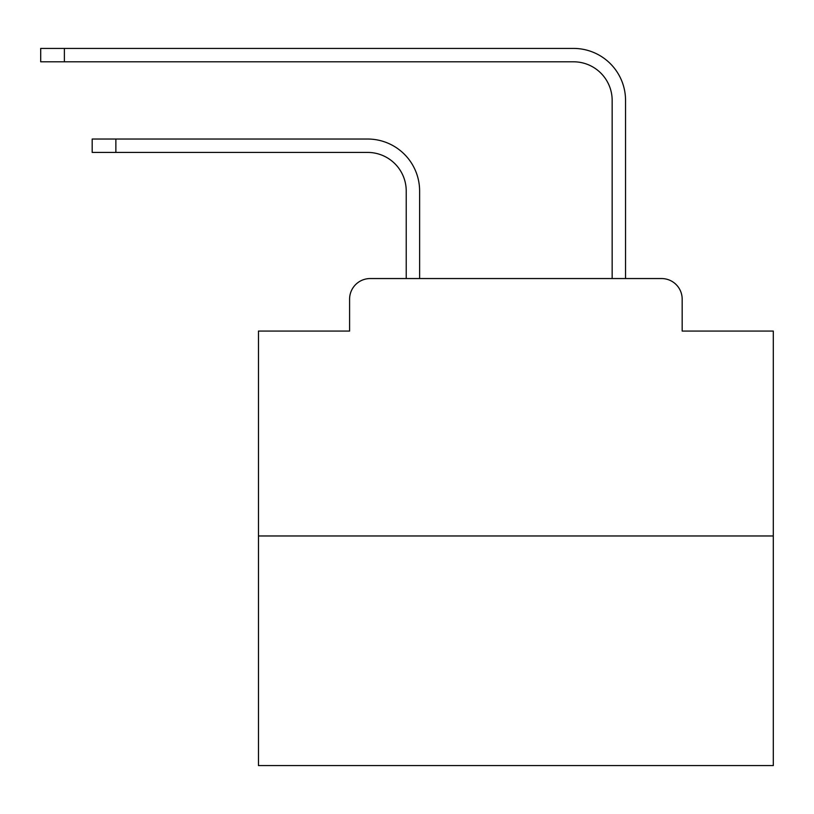 <?xml version="1.0" encoding="UTF-8"?>
<svg xmlns="http://www.w3.org/2000/svg" width="814" height="814" viewBox="0 0 814 814"><rect width="100%" height="100%" fill="white"/><g stroke="black" fill="none" stroke-linecap="round" stroke-linejoin="round"><path stroke-width="1.22" d="M349.593 299.145L349.593 331.064L349.593 299.145A20.594 20.594 0 0 1 370.187 278.551L406.227 278.551L406.227 191.025A38.614 38.614 0 0 0 367.613 152.422A38.614 38.614 0 0 1 406.227 191.025A38.614 38.614 0 0 0 367.613 152.422A38.614 38.614 0 0 1 406.227 191.025A38.614 38.614 0 0 0 367.613 152.422A38.614 38.614 0 0 1 406.227 191.025A38.614 38.614 0 0 0 367.613 152.422A38.614 38.614 0 0 1 406.227 191.025A38.614 38.614 0 0 0 367.613 152.422A38.614 38.614 0 0 1 406.227 191.025A38.614 38.614 0 0 0 367.613 152.422A38.614 38.614 0 0 1 406.227 191.025A38.614 38.614 0 0 0 367.613 152.422A38.614 38.614 0 0 1 406.227 191.025A38.614 38.614 0 0 0 367.613 152.422A38.614 38.614 0 0 1 406.227 191.025A38.614 38.614 0 0 0 367.613 152.422A38.614 38.614 0 0 1 406.227 191.025A38.614 38.614 0 0 0 367.613 152.422A38.614 38.614 0 0 1 406.227 191.025A38.614 38.614 0 0 0 367.613 152.422A38.614 38.614 0 0 1 406.227 191.025A38.614 38.614 0 0 0 367.613 152.422A38.614 38.614 0 0 1 406.227 191.025A38.614 38.614 0 0 0 367.613 152.422A38.614 38.614 0 0 1 406.227 191.025A38.614 38.614 0 0 0 367.613 152.422A38.614 38.614 0 0 1 406.227 191.025A38.614 38.614 0 0 0 367.613 152.422A38.614 38.614 0 0 1 406.227 191.025A38.614 38.614 0 0 0 367.613 152.422A38.614 38.614 0 0 1 406.227 191.025A38.614 38.614 0 0 0 367.613 152.422A38.614 38.614 0 0 1 406.227 191.025M773.3 535.968L258.476 535.968L258.476 765.577L773.3 765.577L773.3 331.064L682.173 331.064L682.173 299.145A20.594 20.594 0 0 0 661.579 278.551L370.187 278.551M258.476 535.968L258.476 331.064L349.593 331.064M419.617 278.551L419.617 191.025L419.617 278.551L419.617 191.025L419.617 278.551L419.617 191.025L419.617 278.551L419.617 191.025L419.617 278.551L419.617 191.025L419.617 278.551L419.617 191.025L419.617 278.551L419.617 191.025L419.617 278.551L419.617 191.025L419.617 278.551L419.617 191.025L419.617 278.551L419.617 191.025L419.617 278.551L419.617 191.025L419.617 278.551L419.617 191.025L419.617 278.551L419.617 191.025L419.617 278.551L419.617 191.025L419.617 278.551L419.617 191.025L419.617 278.551L419.617 191.025L419.617 278.551L419.617 191.025L419.617 278.551L435.571 278.551M596.204 278.551L612.159 278.551L612.159 100.417A38.614 38.614 0 0 0 573.544 61.803A38.614 38.614 0 0 1 612.159 100.417A38.614 38.614 0 0 0 573.544 61.803A38.614 38.614 0 0 1 612.159 100.417A38.614 38.614 0 0 0 573.544 61.803A38.614 38.614 0 0 1 612.159 100.417A38.614 38.614 0 0 0 573.544 61.803A38.614 38.614 0 0 1 612.159 100.417A38.614 38.614 0 0 0 573.544 61.803A38.614 38.614 0 0 1 612.159 100.417A38.614 38.614 0 0 0 573.544 61.803A38.614 38.614 0 0 1 612.159 100.417A38.614 38.614 0 0 0 573.544 61.803A38.614 38.614 0 0 1 612.159 100.417A38.614 38.614 0 0 0 573.544 61.803A38.614 38.614 0 0 1 612.159 100.417A38.614 38.614 0 0 0 573.544 61.803A38.614 38.614 0 0 1 612.159 100.417A38.614 38.614 0 0 0 573.544 61.803A38.614 38.614 0 0 1 612.159 100.417A38.614 38.614 0 0 0 573.544 61.803A38.614 38.614 0 0 1 612.159 100.417A38.614 38.614 0 0 0 573.544 61.803A38.614 38.614 0 0 1 612.159 100.417A38.614 38.614 0 0 0 573.544 61.803A38.614 38.614 0 0 1 612.159 100.417A38.614 38.614 0 0 0 573.544 61.803A38.614 38.614 0 0 1 612.159 100.417A38.614 38.614 0 0 0 573.544 61.803A38.614 38.614 0 0 1 612.159 100.417A38.614 38.614 0 0 0 573.544 61.803A38.614 38.614 0 0 1 612.159 100.417A38.614 38.614 0 0 0 573.544 61.803A38.614 38.614 0 0 1 612.159 100.417A38.614 38.614 0 0 0 573.544 61.803L40.7 61.803L40.7 48.423L64.377 48.423L64.377 61.803M64.377 48.423L573.544 48.423A51.994 51.994 0 0 1 625.549 100.417L625.549 278.551L625.549 100.417L625.549 278.551L625.549 100.417L625.549 278.551L625.549 100.417L625.549 278.551L625.549 100.417L625.549 278.551L625.549 100.417L625.549 278.551L625.549 100.417L625.549 278.551L625.549 100.417L625.549 278.551L625.549 100.417L625.549 278.551L625.549 100.417L625.549 278.551L625.549 100.417L625.549 278.551L625.549 100.417L625.549 278.551L625.549 100.417L625.549 278.551L625.549 100.417L625.549 278.551L625.549 100.417L625.549 278.551L625.549 100.417L625.549 278.551L625.549 100.417L625.549 278.551L625.549 100.417L625.549 278.551L661.579 278.551M682.173 331.064L682.173 299.145M92.186 139.031L115.863 139.031L115.863 152.422L92.186 152.422L92.186 139.031M115.863 152.422L367.613 152.422M419.617 191.025A51.994 51.994 0 0 0 367.613 139.031L115.863 139.031"/></g></svg>
